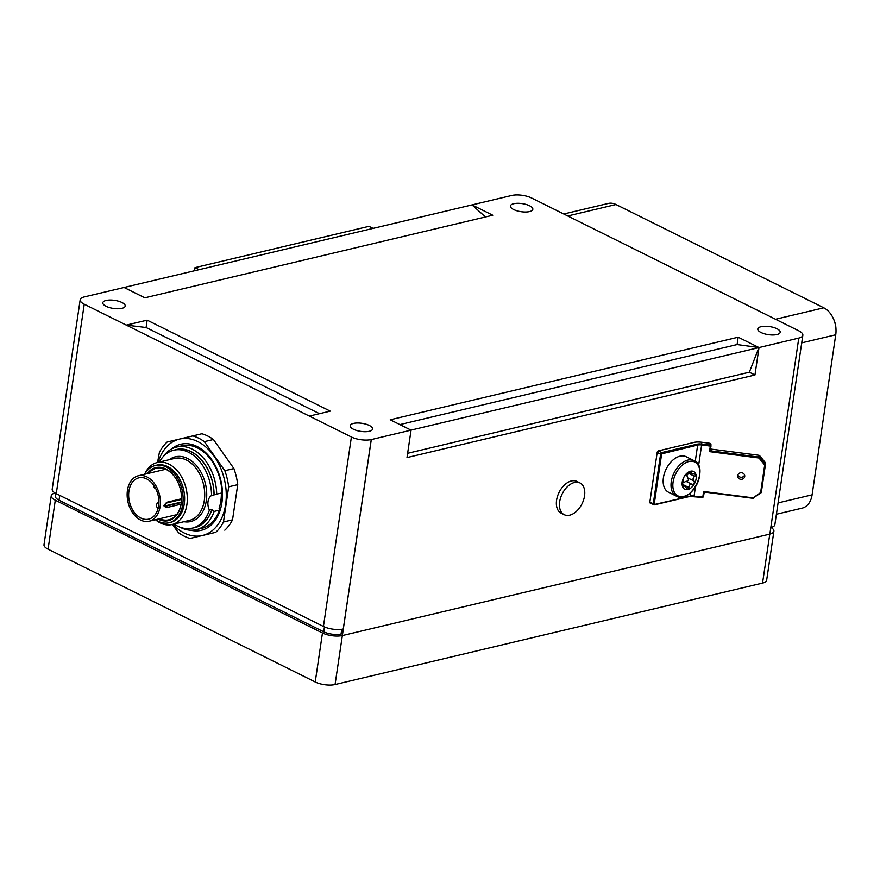 <?xml version="1.0" encoding="UTF-8"?>
<svg xmlns="http://www.w3.org/2000/svg" width="880" height="880" viewBox="0 0 880 880"><rect width="100%" height="100%" fill="white"/><g stroke="black" fill="none" stroke-linecap="round" stroke-linejoin="round"><path stroke-width="1.32" d="M343.266 629.002L371.239 439.549A14.157 5.104 -171.6 0 1 351.406 436.997L84.238 304.205A14.157 5.104 -171.6 0 1 80.179 299.772L52.195 489.225A14.157 5.104 8.4 0 0 56.265 493.658L323.433 626.439A14.157 5.104 8.4 0 0 343.266 629.002L342.298 635.536A14.157 5.104 -171.6 0 1 322.465 632.973L55.297 500.192A14.157 5.104 -171.6 0 1 51.238 495.759A14.157 5.104 -171.6 0 1 55.044 492.987M771.045 527.472A14.157 5.104 -171.6 0 1 773.894 531.234A14.157 5.104 -171.6 0 1 769.835 534.061M342.573 633.655L341.066 634.007A12.386 4.466 -171.6 0 1 323.708 631.774L59.026 500.214A12.386 4.466 -171.6 0 1 55.462 496.342L55.891 493.46M773.894 531.234L766.656 580.228A14.157 5.104 -171.6 0 1 762.553 583.077L335.06 684.53A14.157 5.104 -171.6 0 1 315.227 681.978L48.07 549.186A14.157 5.104 -171.6 0 1 44 544.753L51.238 495.759M485.452 216.975L472.01 204.908L492.789 215.237L144.837 297.814L124.058 287.485L511.775 195.47A14.157 5.104 -171.6 0 1 531.608 198.022L798.776 330.814A14.157 5.104 -171.6 0 1 802.835 335.247A14.157 5.104 -171.6 0 1 798.721 338.096L759.011 347.556L754.952 374.99L407 457.578L411.059 430.133L371.294 439.571L342.353 635.558L769.835 534.105L798.776 338.118M335.06 684.53L342.353 635.558M559.669 501.776A17.71 11.077 -63.6 0 1 579.997 482.966A17.71 11.077 -63.6 0 1 582.032 503.756A17.71 11.077 -63.6 0 1 564.223 514.69A17.71 11.077 -63.6 0 1 559.669 501.776M579.997 482.966L576.906 481.437A17.71 11.077 116.4 0 0 556.578 500.247A17.71 11.077 116.4 0 0 561.132 513.15L564.223 514.69M171.435 449.053A44.242 30.624 76.6 0 1 207.372 454.322A44.242 30.624 76.6 0 1 221.914 502.645A44.242 30.624 76.6 0 1 190.696 530.222M163.119 456.731A42.471 29.403 76.6 0 1 176.671 447.029A42.471 29.403 76.6 0 1 216.7 494.076L214.115 494.89A10.615 7.348 -103.4 0 0 214.038 494.934L211.552 495.528A10.615 7.348 -103.4 0 0 209.407 510.081L211.893 509.487A10.615 7.348 -103.4 0 0 211.948 509.597L214.148 511.412L219.384 510.169L219.109 508.354A40.557 28.083 -103.4 0 0 220.836 501.017A40.557 28.083 -103.4 0 0 221.364 493.086L216.271 494.164M219.384 510.169A42.471 29.403 76.6 0 1 201.52 528.44L196.284 529.683A42.471 29.403 76.6 0 1 179.817 527.098M176.671 447.029L181.907 445.786A42.471 29.403 76.6 0 1 221.947 492.833M160.105 506.605A23.364 16.17 76.6 0 1 149.171 521.224A23.364 16.17 76.6 0 1 128.04 502.227A23.364 16.17 76.6 0 1 138.38 475.761A23.364 16.17 76.6 0 1 160.105 506.605M181.06 504.174L166.177 507.705L163.768 505.736L166.98 502.227L181.566 498.773M166.177 507.705A1.067 0.737 -103.4 0 0 165.605 506.242L181.313 502.502M181.555 499.444L166.474 503.019L164.065 505.703L166.078 502.975A1.067 0.737 -103.4 0 0 166.98 502.227M158.62 505.868A21.241 14.707 76.6 0 1 148.676 519.156A21.241 14.707 76.6 0 1 129.47 501.886A21.241 14.707 76.6 0 1 138.875 477.829A21.241 14.707 76.6 0 1 158.62 505.868M164.076 505.505L165.605 505.78A1.771 1.65 -179.6 0 1 164.274 504.911M159.566 518.749A26.543 18.381 -103.4 0 0 168.795 519.838A26.543 18.381 -103.4 0 0 181.214 503.228A26.543 18.381 -103.4 0 0 181.555 497.332M147.323 473.638A27.258 18.865 76.6 0 1 178.002 482.449A27.258 18.865 76.6 0 1 181.555 497.442A27.258 18.865 76.6 0 1 181.214 503.591A27.258 18.865 76.6 0 1 158.103 519.101M178.046 482.548A26.543 18.381 -103.4 0 0 156.53 468.171A26.543 18.381 -103.4 0 0 148.775 473.286M214.148 511.412A42.471 29.403 76.6 0 1 196.284 529.683M214.115 494.89A40.15 27.786 -103.4 0 0 174.328 450.087M192.819 528A40.15 27.786 -103.4 0 0 211.948 509.597M144.65 474.265A31.856 22.055 76.6 0 1 157.278 462.539A31.856 22.055 76.6 0 1 186.901 504.603A31.856 22.055 76.6 0 1 171.996 524.535A31.856 22.055 76.6 0 1 155.441 519.728M169.774 522.566A29.447 20.383 -103.4 0 0 183.491 489.06A29.447 20.383 -103.4 0 0 156.178 465.3M155.507 519.717A29.436 20.372 -103.4 0 0 168.96 522.764L170.456 522.401A29.436 20.372 -103.4 0 0 184.228 503.998A29.436 20.372 -103.4 0 0 156.86 465.135L155.375 465.487A29.436 20.372 -103.4 0 0 144.716 474.254M168.96 522.764A29.436 20.372 -103.4 0 0 182.743 504.35A29.436 20.372 -103.4 0 0 155.375 465.487M214.038 494.934A40.04 27.72 -103.4 0 0 176.286 449.625L173.8 450.208A40.04 27.72 -103.4 0 0 159.357 462.055M174.064 524.04A40.04 27.72 -103.4 0 0 192.291 528.132L194.777 527.538A40.04 27.72 -103.4 0 0 211.893 509.487M211.552 495.528A40.04 27.72 -103.4 0 0 173.8 450.208M192.291 528.132A40.04 27.72 -103.4 0 0 209.407 510.081M172.788 524.348A49.555 34.309 -103.4 0 0 202.466 535.491A49.555 34.309 -103.4 0 0 225.632 504.493A49.555 34.309 -103.4 0 0 214.159 456.28A49.555 34.309 -103.4 0 0 179.531 439.076A49.555 34.309 -103.4 0 0 158.081 462.352M224.807 530.178A53.097 36.751 -103.4 0 0 232.54 519.827L223.476 521.983A53.097 36.751 76.6 0 1 215.743 532.323L190.069 538.45A53.097 36.751 76.6 0 1 178.508 532.697L172.293 524.458M232.54 519.827L237.732 484.649A53.097 36.751 -103.4 0 0 233.904 468.556L224.84 470.712A53.097 36.751 76.6 0 1 228.668 486.805L223.476 521.983M237.732 484.649L228.668 486.805M233.904 468.556L213.433 439.505A53.097 36.751 -103.4 0 0 201.872 433.752L192.808 435.908A53.097 36.751 76.6 0 1 204.358 441.65L224.84 470.712M213.433 439.505L204.358 441.65M157.564 462.473L159.401 452.375A53.097 36.751 76.6 0 1 167.134 442.024L192.808 435.908M215.743 532.323L190.069 538.45M770.803 527.538A14.157 5.104 8.4 0 0 774.862 524.7L802.835 335.247M759.011 347.556L411.004 430.111L390.225 419.782L738.177 337.205L758.956 347.534L749.342 372.207L754.952 374.99M749.342 372.207L407.638 453.299M80.179 299.772A14.157 5.104 -171.6 0 1 84.282 296.923L124.058 287.485M319.484 413.688L146.091 327.503L126.291 325.105L147.169 320.155L330.231 411.136L309.353 416.086M776.908 334.554A11.33 4.081 -171.6 0 1 764.412 333.795A11.33 4.081 -171.6 0 1 757.79 328.966A11.33 4.081 -171.6 0 1 769.593 326.579A11.33 4.081 -171.6 0 1 780.197 332.277A11.33 4.081 -171.6 0 1 776.908 334.554M369.303 431.288A11.33 4.081 -171.6 0 1 356.807 430.529A11.33 4.081 -171.6 0 1 350.185 425.7A11.33 4.081 -171.6 0 1 361.988 423.313A11.33 4.081 -171.6 0 1 372.592 429.011A11.33 4.081 -171.6 0 1 369.303 431.288M529.54 211.596A11.33 4.081 -171.6 0 1 517.044 210.837A11.33 4.081 -171.6 0 1 510.411 206.008A11.33 4.081 -171.6 0 1 522.214 203.621A11.33 4.081 -171.6 0 1 532.829 209.319A11.33 4.081 -171.6 0 1 529.54 211.596M121.935 308.341A11.33 4.081 -171.6 0 1 109.439 307.571A11.33 4.081 -171.6 0 1 102.817 302.742A11.33 4.081 -171.6 0 1 114.62 300.366A11.33 4.081 -171.6 0 1 125.224 306.053A11.33 4.081 -171.6 0 1 121.935 308.341M758.956 347.534L737.099 344.553L399.883 424.589M738.177 337.205L737.099 344.553M147.169 320.155L146.091 327.503M373.087 228.382L368.973 226.336L194.997 267.63L194.535 270.765M199.1 269.676L194.997 267.63M563.761 214.005L608.19 203.467A21.241 14.707 76.6 0 1 615.989 204.523L823.79 307.813A21.241 14.707 76.6 0 1 833.228 318.307A21.241 14.707 76.6 0 1 836 329.989A21.241 14.707 76.6 0 1 835.736 334.785L812.097 494.835A21.241 14.707 76.6 0 1 802.164 508.123L776.402 514.239M682.539 483.802L682.484 486.365A9.911 6.193 -63.6 0 1 683.837 477.224L682.539 483.802M685.036 475.739L683.837 477.224A9.911 6.193 -63.6 0 1 690.536 471.218L685.036 475.739M682.484 486.365L683.441 486.563L682.484 486.365A9.911 6.193 -63.6 0 0 687.841 489.511L688.875 487.52C688.919 485.111 690.052 484.088 692.285 484.462L694.54 483.505A9.911 6.193 -63.6 0 1 687.841 489.511L684.64 486.068L682.407 486.046M687.148 489.423L687.841 489.511M682.627 483.428L682.561 485.023M689.359 472.483L686.796 475.497L687.808 477.939C688.952 480.029 688.347 481.162 686.004 481.338L692.285 484.462M694.54 483.505L694.089 481.063C692.56 479.369 692.791 477.807 694.782 476.399L695.893 474.364A9.911 6.193 -63.6 0 1 694.54 483.505M682.715 483.043L686.004 481.338M689.964 471.449L691.152 472.043L690.536 471.218A9.911 6.193 -63.6 0 1 695.893 474.364L695.332 473.737M695.893 474.364L691.504 473.55L690.536 471.218M676.357 496.122L668.492 492.206A19.822 12.397 -63.6 0 1 663.399 477.763A19.822 12.397 -63.6 0 1 686.136 456.709L694.001 460.625C709.808 466.983 690.965 504.878 676.357 496.122A19.822 12.397 -63.6 0 1 671.264 481.679A19.822 12.397 -63.6 0 1 687.885 460.086A19.822 12.397 -63.6 0 1 694.001 460.625M650.661 503.129A1.419 0.88 -63.6 0 1 649.858 502.062L657.184 452.408A1.419 0.88 -63.6 0 1 658.372 450.868L694.738 442.244A11.33 4.081 -171.6 0 1 701.745 442.244L709.72 443.267L709.709 445.071L701.734 444.048A6.369 2.299 8.4 0 0 697.268 444.147L661.793 452.562L658.372 450.868M737.858 474.969A3.542 3.3 -179.6 0 0 744.59 475.013M741.697 472.758A3.542 3.3 0.4 0 1 741.191 479.325A3.542 3.3 0.4 0 1 737.682 476.003A3.542 3.3 0.4 0 1 741.697 472.758M760.738 493.053L753.346 497.695A0.704 0.66 0.4 0 1 752.818 497.827L703.604 491.48L704.022 493.284L703.582 496.221L702.889 496.375A0.704 0.66 0.4 0 1 702.086 496.936L694.034 496.309M765.369 463.32A1.419 1.32 -179.6 0 0 765.094 462.341L759.748 455.774A1.419 1.32 -179.6 0 0 758.813 455.268L758.703 457.974A0.704 0.66 0.4 0 1 759.176 458.227L764.511 464.794A0.704 0.66 0.4 0 1 764.654 465.289L765.347 465.113A1.419 1.32 -179.6 0 0 765.083 464.145L764.511 464.794M759.176 458.227L759.737 457.578A1.419 1.32 -179.6 0 0 758.802 457.061L711.689 450.989A1.419 1.32 0.4 0 1 710.479 449.526L709.489 451.627L711.689 450.989L711.7 449.185L758.813 455.268M711.7 449.185A1.419 1.32 0.4 0 1 710.633 448.481M710.93 444.763A1.419 1.32 -179.6 0 0 709.72 443.267M705.298 492.14A1.419 1.32 -179.6 0 0 704.022 493.273L705.485 492.173L752.73 498.267A1.419 1.32 -179.6 0 0 753.698 498.014M836 329.989L835.967 328.966A17.699 12.254 -103.4 0 0 833.657 319.242L833.228 318.307M55.297 500.192L48.07 549.186M322.465 632.973L315.227 681.978M769.78 534.116L762.553 583.077M181.368 502.04L165.605 505.78A1.771 1.221 -103.4 0 1 164.626 504.328M169.224 459.712A33.275 23.034 76.6 0 1 195.833 464.893A33.275 23.034 76.6 0 1 206.294 500.731A33.275 23.034 76.6 0 1 183.931 521.697M171.996 524.535L189.409 520.399A31.856 22.055 -103.4 0 0 204.314 500.467A31.856 22.055 -103.4 0 0 174.691 458.414L157.278 462.539M351.406 436.997L323.433 626.439M56.265 493.658L84.238 304.205M59.026 500.214L59.741 495.374M323.708 631.774L324.434 626.912M341.066 634.007L341.77 629.288M823.79 307.813L775.522 319.264M567.732 215.985L615.989 204.523M812.097 494.835L778.074 502.909M801.713 342.859L835.736 334.785M682.583 484.396L688.875 487.52M687.808 477.939L694.089 481.063M688.501 473.275L694.782 476.399M688.93 461.516A18.898 11.814 -63.6 0 1 696.564 484.946A18.898 11.814 -63.6 0 1 673.574 490.402A18.898 11.814 -63.6 0 1 688.93 461.516M695.442 486.904L694.111 495.913A5.665 2.046 8.4 0 0 690.14 496.001L690.635 492.646M695.255 461.373L697.664 445.049A5.665 2.046 -171.6 0 1 701.635 444.95L698.588 465.564M701.745 442.244L701.635 444.95L709.61 445.984A0.704 0.66 0.4 0 1 710.215 446.732L709.489 451.627L758.703 457.974M662.189 453.464L661.793 452.562A1.419 0.88 116.4 0 0 660.605 454.113L697.664 445.049L697.268 444.147M710.215 446.732L710.919 446.556A1.419 1.32 -179.6 0 0 709.709 445.071L709.61 445.984M690.008 496.32A6.369 2.299 -171.6 0 1 694.012 496.309L702.086 496.936M689.546 496.408L654.665 504.427L653.268 503.756A1.419 0.88 116.4 0 0 654.071 504.834L654.665 504.427M752.818 497.827L703.604 491.48L702.889 496.375M703.582 496.221L701.998 497.387A1.419 1.32 -179.6 0 0 703.582 496.232L704.022 493.284M752.73 498.267L760.815 492.998A1.419 1.32 -179.6 0 0 761.365 492.151L760.661 492.294A0.704 0.66 0.4 0 1 760.386 492.734L761.365 492.14L765.347 465.146L761.365 492.14M760.386 492.734L753.346 497.695M764.654 465.289L760.661 492.294M765.094 462.341L765.083 464.145L759.737 457.578L759.748 455.774M657.184 452.408L660.605 454.113L653.268 503.756L649.858 502.062M654.258 503.888L661.595 454.234M165.759 469.26L138.38 475.761M176.55 514.723L149.171 521.224M153.681 485.166A3.542 3.542 0 0 0 155.826 488.796M158.895 502.106A3.542 3.542 0 0 0 158.103 508.409M682.352 484.924L684.64 486.068M688.875 472.241L691.504 473.55M701.998 497.387L689.81 496.441L654.335 504.867L650.221 503.096M765.347 465.135L765.38 463.144M710.919 446.578L710.941 444.587"/></g></svg>
